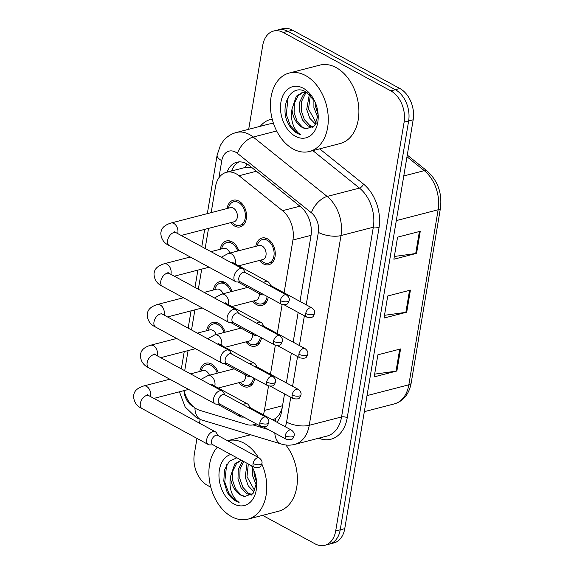 <?xml version="1.0" encoding="UTF-8"?>
<svg xmlns="http://www.w3.org/2000/svg" width="574" height="574" viewBox="0 0 574 574"><rect width="100%" height="100%" fill="white"/><g stroke="black" fill="none" stroke-linecap="round" stroke-linejoin="round"><path stroke-width="0.86" d="M268.273 297.067A13.776 9.514 75.5 0 1 262.067 305.44A13.776 9.514 75.5 0 1 256.528 304.607A13.776 9.514 75.5 0 1 252.625 301.185M261.457 337.806A13.776 9.514 75.5 0 1 255.251 346.179A13.776 9.514 75.5 0 1 249.712 345.34A13.776 9.514 75.5 0 1 245.808 341.925M254.641 378.539A13.776 9.514 75.5 0 1 248.434 386.912A13.776 9.514 75.5 0 1 242.895 386.08A13.776 9.514 75.5 0 1 238.992 382.657M255.796 246.332A13.776 9.514 75.5 0 1 261.988 238.031A13.776 9.514 75.5 0 1 267.527 238.87A13.776 9.514 75.5 0 1 275.247 252.847A13.776 9.514 75.5 0 1 268.883 264.707A13.776 9.514 75.5 0 1 263.344 263.868A13.776 9.514 75.5 0 1 259.448 260.452M220.265 249.252A13.776 9.514 75.5 0 1 226.457 240.958A13.776 9.514 75.5 0 1 232.004 241.79A13.776 9.514 75.5 0 1 238.777 250.73M213.449 289.992A13.776 9.514 75.5 0 1 219.641 281.691A13.776 9.514 75.5 0 1 225.18 282.53A13.776 9.514 75.5 0 1 231.961 291.47M206.633 330.724A13.776 9.514 75.5 0 1 212.825 322.43A13.776 9.514 75.5 0 1 218.364 323.262A13.776 9.514 75.5 0 1 225.144 332.202M199.817 371.464A13.776 9.514 75.5 0 1 206.009 363.17A13.776 9.514 75.5 0 1 211.548 364.002A13.776 9.514 75.5 0 1 218.328 372.942M227.082 208.52A13.776 9.514 75.5 0 1 233.274 200.218A13.776 9.514 75.5 0 1 238.82 201.058A13.776 9.514 75.5 0 1 246.54 215.035A13.776 9.514 75.5 0 1 240.176 226.895A13.776 9.514 75.5 0 1 234.637 226.056A13.776 9.514 75.5 0 1 230.734 222.64M284.101 292.797L292.934 240.011A24.309 16.797 -104.5 0 0 282.552 210.68L239.049 175.737A24.309 16.797 -104.5 0 0 236.165 173.8A24.309 16.797 -104.5 0 0 226.386 172.322A24.309 16.797 -104.5 0 0 215.508 186.643L211.16 212.638M272.535 419.831L275.226 418.64C278.031 416.803 280.205 413.667 281.748 409.24L282.264 407.404M251.677 167.436L245.249 167.457L226.386 172.322M263.279 414.808A24.309 16.797 -104.5 0 0 264.42 410.424L268.503 386.015M270.469 374.277L275.319 345.283M277.285 333.537L282.135 304.543M184.067 390.6A24.309 16.797 -104.5 0 0 199.795 410.338L246.763 424.538A24.309 16.797 -104.5 0 0 253.543 424.746A24.309 16.797 -104.5 0 0 256.076 423.763M208.52 228.387L205.155 248.499M201.704 269.12L198.339 289.231M194.887 309.86L191.522 329.971M188.071 350.592L184.706 370.704M248.693 129.301L262.734 45.368A24.309 16.797 75.5 0 1 273.611 31.046A24.309 16.797 75.5 0 1 283.391 32.524L390.829 90.871A24.309 16.797 75.5 0 1 404.103 122.147L335.682 530.979L340.224 529.809A24.309 16.797 75.5 0 1 329.347 544.123A24.309 16.797 75.5 0 0 340.224 529.809L408.638 120.971L340.224 529.809L344.759 528.632A24.309 16.797 75.5 0 1 333.881 542.954L324.805 545.3A24.309 16.797 75.5 0 1 315.033 543.829L262.612 515.359M390.829 90.871L395.364 89.702A24.309 16.797 75.5 0 1 408.638 120.971A24.309 16.797 75.5 0 0 395.364 89.702L287.926 31.348L395.364 89.702L399.899 88.525A24.309 16.797 75.5 0 1 413.172 119.801L344.759 528.632M273.611 31.046L278.153 29.877A24.309 16.797 75.5 0 1 287.926 31.348A24.309 16.797 75.5 0 0 278.153 29.877L282.688 28.7A24.309 16.797 75.5 0 1 292.467 30.171L399.899 88.525M416.566 253.349L393.886 259.218L397.574 237.155L420.261 231.293L416.566 253.349A6.479 2.54 9.5 0 1 415.712 253.514L419.393 231.516M396.878 370.998L374.198 376.867L377.886 354.811L400.573 348.942L396.878 370.998A6.479 2.54 9.5 0 1 396.024 371.17L399.705 349.164M406.722 312.177L384.042 318.046L387.73 295.983L410.417 290.114L406.722 312.177A6.479 2.54 9.5 0 1 405.868 312.342L409.549 290.344M384.494 315.305L405.868 312.342M374.65 374.133L396.024 371.17M394.338 256.485L415.712 253.514M299.994 301.436L310.943 236.036A24.309 16.797 -104.5 0 0 300.561 206.697L249.446 165.642A24.309 16.797 -104.5 0 0 246.555 163.705A24.309 16.797 -104.5 0 0 236.775 162.234A24.309 16.797 -104.5 0 0 227.046 172.157M231.58 170.98A24.309 16.797 75.5 0 1 239.107 161.875M210.802 487.211L207.594 485.475A24.309 16.797 75.5 0 1 194.321 454.199L196.961 438.4M199.508 423.189L200.132 419.451M335.682 530.979A24.309 16.797 75.5 0 1 324.805 545.3M276.826 422.163A24.309 16.797 -104.5 0 0 281.554 411.658L284.525 393.893M286.361 382.908L291.341 353.161M293.178 342.169L298.157 312.421M175.063 232.441L174.683 231.731L176.204 232.771A7.29 4.434 118.5 0 0 167.615 240.499A7.29 4.434 118.5 0 0 167.558 240.908A7.29 4.434 118.5 0 0 169.237 245.586C163.899 243.132 161.086 238.942 160.799 233.03C161.387 229.959 161.904 226.013 170.93 223.042L230.361 207.673A7.29 5.037 75.5 0 1 233.295 208.111A7.29 5.037 75.5 0 1 237.385 215.515A7.29 5.037 75.5 0 1 234.013 221.794L181.154 235.462M228.301 208.204L228.775 206.855A12.154 8.395 75.5 0 1 233.683 201.79A12.154 8.395 75.5 0 1 238.569 202.529A12.154 8.395 75.5 0 1 245.385 214.863A12.154 8.395 75.5 0 1 239.767 225.324A12.154 8.395 75.5 0 1 234.881 224.585A12.154 8.395 75.5 0 1 233.022 223.272L231.953 222.325M245.471 272.7L243.649 269.837A7.29 4.434 118.5 0 0 242.587 268.826A7.29 4.434 118.5 0 0 240.212 268.618A7.29 4.434 118.5 0 0 233.998 276.553A7.29 4.434 118.5 0 0 235.627 281.64A7.29 4.434 118.5 0 0 237.048 281.985L240.441 281.956M280.313 300.575A5.266 3.2 118.5 0 1 286.519 294.993L245.012 272.449A5.266 3.2 118.5 0 0 243.297 272.298A5.266 3.2 118.5 0 0 238.813 278.031A5.266 3.2 118.5 0 0 239.982 281.705L281.49 304.249C288.844 305.418 287.804 303 289.196 300.489A5.266 2.059 9.5 0 1 287.674 301.615A5.266 2.059 -170.5 0 1 280.313 300.575A5.266 3.2 118.5 0 0 281.49 304.249M221.263 257.245L228.445 253.407L259.075 245.485A7.29 5.037 75.5 0 1 262.002 245.923A7.29 5.037 75.5 0 1 266.092 253.328A7.29 5.037 75.5 0 1 262.727 259.606L238.676 265.827M270.871 285.615L269.048 282.752A7.29 4.434 118.5 0 0 267.986 281.741A7.29 4.434 118.5 0 0 265.611 281.533A7.29 4.434 118.5 0 0 263.581 282.537M257.016 246.016L257.489 244.668A12.154 8.395 75.5 0 1 262.39 239.602A12.154 8.395 75.5 0 1 267.283 240.341A12.154 8.395 75.5 0 1 274.092 252.675A12.154 8.395 75.5 0 1 268.481 263.136A12.154 8.395 75.5 0 1 263.588 262.397A12.154 8.395 75.5 0 1 261.73 261.084L260.668 260.137M311.919 307.908C314.193 309.709 315.083 311.546 314.595 313.404A5.266 2.059 9.5 0 1 313.081 314.53A5.266 2.059 -170.5 0 1 305.72 313.49A5.266 3.2 118.5 0 1 311.919 307.908L270.411 285.364A5.266 3.2 118.5 0 0 268.697 285.213A5.266 3.2 118.5 0 0 268.575 285.249M259.441 292.274A7.29 4.434 118.5 0 0 261.026 294.562A7.29 4.434 118.5 0 0 262.447 294.9L264.248 294.885M210.974 251.656L223.544 248.406A7.29 5.037 75.5 0 1 226.479 248.851A7.29 5.037 75.5 0 1 229.873 253.034M221.485 248.937L221.959 247.595A12.154 8.395 75.5 0 1 226.866 242.529A12.154 8.395 75.5 0 1 231.752 243.261A12.154 8.395 75.5 0 1 237.686 251.01M238.655 313.433L236.825 310.57A7.29 4.434 118.5 0 0 235.771 309.565A7.29 4.434 118.5 0 0 233.396 309.35A7.29 4.434 118.5 0 0 227.182 317.293A7.29 4.434 118.5 0 0 228.811 322.38A7.29 4.434 118.5 0 0 230.231 322.717L233.625 322.688M273.497 341.308A5.266 3.2 118.5 0 1 279.696 335.725L238.196 313.189A5.266 3.2 118.5 0 0 236.481 313.031A5.266 3.2 118.5 0 0 231.996 318.764A5.266 3.2 118.5 0 0 233.166 322.445L274.673 344.981C282.028 346.158 280.987 343.74 282.379 341.229A5.266 2.059 9.5 0 1 280.858 342.355A5.266 2.059 -170.5 0 1 273.497 341.308A5.266 3.2 118.5 0 0 274.673 344.981M204.157 292.396L216.728 289.145A7.29 5.037 75.5 0 1 219.663 289.583A7.29 5.037 75.5 0 1 223.056 293.773M214.669 289.676L215.142 288.327A12.154 8.395 75.5 0 1 220.05 283.262A12.154 8.395 75.5 0 1 224.936 284.001A12.154 8.395 75.5 0 1 230.87 291.75M231.839 354.172L230.009 351.31A7.29 4.434 118.5 0 0 228.954 350.298A7.29 4.434 118.5 0 0 226.579 350.09A7.29 4.434 118.5 0 0 220.366 358.025A7.29 4.434 118.5 0 0 221.987 363.112A7.29 4.434 118.5 0 0 223.415 363.457L226.809 363.428M266.68 382.047A5.266 3.2 118.5 0 1 272.88 376.465L231.379 353.921A5.266 3.2 118.5 0 0 229.665 353.771A5.266 3.2 118.5 0 0 225.18 359.503A5.266 3.2 118.5 0 0 226.35 363.177L267.857 385.721C275.211 386.89 274.171 384.472 275.563 381.961A5.266 2.059 9.5 0 1 274.042 383.088A5.266 2.059 -170.5 0 1 266.68 382.047A5.266 3.2 118.5 0 0 267.857 385.721M197.341 333.128L209.912 329.878A7.29 5.037 75.5 0 1 212.846 330.323A7.29 5.037 75.5 0 1 216.24 334.506M207.853 330.409L208.326 329.067A12.154 8.395 75.5 0 1 213.234 324.001A12.154 8.395 75.5 0 1 218.12 324.733A12.154 8.395 75.5 0 1 224.054 332.49M225.022 394.905L223.193 392.042A7.29 4.434 118.5 0 0 222.138 391.038A7.29 4.434 118.5 0 0 219.763 390.822A7.29 4.434 118.5 0 0 213.55 398.765A7.29 4.434 118.5 0 0 215.171 403.852A7.29 4.434 118.5 0 0 216.599 404.189L219.993 404.161M259.864 422.78A5.266 3.2 118.5 0 1 266.063 417.198L224.563 394.661A5.266 3.2 118.5 0 0 222.848 394.503A5.266 3.2 118.5 0 0 218.364 400.236A5.266 3.2 118.5 0 0 219.533 403.917L261.041 426.453C268.388 427.63 267.355 425.212 268.747 422.701A5.266 2.059 9.5 0 1 267.226 423.827A5.266 2.059 -170.5 0 1 259.864 422.78A5.266 3.2 118.5 0 0 261.041 426.453M190.525 373.868L203.096 370.617A7.29 5.037 75.5 0 1 206.03 371.055A7.29 5.037 75.5 0 1 209.424 375.245M201.036 371.148L201.51 369.807A12.154 8.395 75.5 0 1 206.418 364.734A12.154 8.395 75.5 0 1 211.304 365.473A12.154 8.395 75.5 0 1 217.237 373.222M218.206 435.644L216.376 432.782A7.29 4.434 118.5 0 0 215.315 431.77A7.29 4.434 118.5 0 0 212.947 431.562A7.29 4.434 118.5 0 0 206.733 439.497A7.29 4.434 118.5 0 0 208.355 444.585A7.29 4.434 118.5 0 0 209.783 444.929L213.176 444.9M253.048 463.519A5.266 3.2 118.5 0 1 259.247 457.937L217.747 435.393A5.266 3.2 118.5 0 0 216.032 435.243A5.266 3.2 118.5 0 0 211.541 440.976A5.266 3.2 118.5 0 0 212.717 444.649L254.217 467.193C261.572 468.362 260.539 465.945 261.931 463.433A5.266 2.059 9.5 0 1 260.409 464.56A5.266 2.059 -170.5 0 1 253.048 463.519A5.266 3.2 118.5 0 0 254.217 467.193M264.054 326.355L262.232 323.485A7.29 4.434 118.5 0 0 261.17 322.48A7.29 4.434 118.5 0 0 258.795 322.272A7.29 4.434 118.5 0 0 256.765 323.27M267.14 296.457A12.154 8.395 75.5 0 1 261.665 303.876A12.154 8.395 75.5 0 1 256.772 303.137A12.154 8.395 75.5 0 1 254.913 301.816L253.844 300.869M305.103 348.648C307.377 350.449 308.267 352.278 307.779 354.144A5.266 2.059 9.5 0 1 306.265 355.27A5.266 2.059 -170.5 0 1 298.903 354.23A5.266 3.2 118.5 0 1 305.103 348.648L263.595 326.104A5.266 3.2 118.5 0 0 261.88 325.953A5.266 3.2 118.5 0 0 261.758 325.982M259.24 293.587A7.29 5.037 75.5 0 1 255.911 300.338L231.86 306.559M252.625 333.013A7.29 4.434 118.5 0 0 254.21 335.295A7.29 4.434 118.5 0 0 255.631 335.632L257.432 335.618M257.238 367.087L255.416 364.225A7.29 4.434 118.5 0 0 254.354 363.213A7.29 4.434 118.5 0 0 251.979 363.005A7.29 4.434 118.5 0 0 249.948 364.009M260.323 337.189A12.154 8.395 75.5 0 1 254.842 344.608A12.154 8.395 75.5 0 1 249.955 343.869A12.154 8.395 75.5 0 1 248.097 342.556L247.028 341.609M298.286 389.38C300.561 391.181 301.45 393.018 300.963 394.876A5.266 2.059 9.5 0 1 299.449 396.003A5.266 2.059 -170.5 0 1 292.087 394.962A5.266 3.2 118.5 0 1 298.286 389.38L256.779 366.836A5.266 3.2 118.5 0 0 255.064 366.686A5.266 3.2 118.5 0 0 254.942 366.721M252.424 334.326A7.29 5.037 75.5 0 1 249.087 341.078L225.044 347.299M245.808 373.746A7.29 4.434 118.5 0 0 247.394 376.035A7.29 4.434 118.5 0 0 248.815 376.372L250.616 376.357M250.422 407.827L248.599 404.964A7.29 4.434 118.5 0 0 247.538 403.953A7.29 4.434 118.5 0 0 245.163 403.744A7.29 4.434 118.5 0 0 243.132 404.749M253.507 377.929A12.154 8.395 75.5 0 1 248.025 385.348A12.154 8.395 75.5 0 1 243.139 384.609A12.154 8.395 75.5 0 1 241.281 383.289L240.212 382.341M291.47 430.12C293.745 431.921 294.634 433.75 294.146 435.616A5.266 2.059 9.5 0 1 292.625 436.742A5.266 2.059 -170.5 0 1 285.264 435.702A5.266 3.2 118.5 0 1 291.47 430.12L249.963 407.576A5.266 3.2 118.5 0 0 248.248 407.425A5.266 3.2 118.5 0 0 248.126 407.454M245.607 375.059A7.29 5.037 75.5 0 1 242.271 381.81L218.228 388.031M238.992 414.485A7.29 4.434 118.5 0 0 240.578 416.767A7.29 4.434 118.5 0 0 241.998 417.111L243.799 417.097M293.192 149.032A40.51 27.99 75.5 0 1 270.49 107.912A40.51 27.99 75.5 0 1 289.203 73.041A40.51 27.99 75.5 0 1 305.497 75.503A40.51 27.99 75.5 0 1 328.206 116.615A40.51 27.99 75.5 0 1 309.494 151.486A40.51 27.99 75.5 0 1 293.192 149.032M289.203 73.041L319.826 65.12A40.51 27.99 75.5 0 1 336.127 67.581A40.51 27.99 75.5 0 1 358.829 108.694A40.51 27.99 75.5 0 1 340.117 143.565L309.494 151.486M306.695 92.536L305.296 93.899L301.594 101.433L301.314 110.832L304.378 119.614L309.795 125.469L313.548 126.89M305.698 92.392L303.495 94.366L299.793 101.899L299.513 111.299L302.577 120.081L307.994 125.936L312.844 127.442M309.343 94.323L306.717 109.433L309.781 118.215L315.671 124.35M305.913 91.883L301.931 92.679L296.292 96.231L291.987 109.074A18.318 12.657 75.5 0 0 302.24 127.421A18.318 12.657 75.5 0 0 306.365 128.755L314.602 125.821L318.118 115.144M302.842 92.486L298.093 95.765L294.39 103.298L294.11 112.698L297.174 121.48L302.591 127.328L306.365 128.755M307.147 92.629L301.931 92.679M310.347 95.262L308.518 108.967L316.324 123.159M315.391 102.811L315.722 107.108L318.125 114.664M313.878 99.797L313.921 107.575L317.903 117.806M314.696 101.211L306.186 92.041C290.839 82.29 278.62 107.116 288.643 124.472C291.09 128.576 294.039 131.582 297.49 133.484L300.618 134.782L298.071 132.745C292.539 126.897 290.516 119.005 291.987 109.074M303.359 88.288A26.418 18.253 75.5 0 1 314.287 100.364A26.418 18.253 75.5 0 1 318.183 115.431A26.418 18.253 75.5 0 1 295.337 136.239A26.418 18.253 75.5 0 1 280.908 102.251A26.418 18.253 75.5 0 1 303.359 88.288M288.17 97.063L286.275 114.441L290.444 125.85L297.691 133.433L300.618 134.782M261.809 463.964A40.51 27.99 75.5 0 1 247.968 519.147A40.51 27.99 75.5 0 1 231.674 516.686A40.51 27.99 75.5 0 1 210.062 484.09A40.51 27.99 75.5 0 1 217.338 447.16M227.569 440.732A40.51 27.99 75.5 0 1 227.677 440.703A40.51 27.99 75.5 0 1 243.979 443.157A40.51 27.99 75.5 0 1 258.393 457.471M243.792 461.532L240.068 469.094L239.788 478.486L242.852 487.269L248.269 493.123L252.022 494.551M242.917 461.051L241.97 462.02L238.267 469.561L237.988 478.953L241.051 487.735L246.468 493.59L251.319 495.097M247.057 463.304L245.191 477.094L248.255 485.869L254.146 492.004M244.84 496.417A18.318 12.657 75.5 0 1 240.714 495.075A18.318 12.657 75.5 0 1 230.461 476.729L234.766 463.885L241.259 460.154L236.567 463.419L232.865 470.953L232.585 480.352L235.649 489.134L241.066 494.989L244.84 496.417L253.077 493.475L256.592 482.799M248.327 463.993L246.992 476.628L254.799 490.813M253.873 470.465L254.196 474.763L256.6 482.325M252.359 467.451L252.395 475.229L256.377 485.461M251.505 465.715A26.418 18.253 75.5 0 1 252.761 468.018A26.418 18.253 75.5 0 1 256.657 483.093A26.418 18.253 75.5 0 1 233.812 503.9A26.418 18.253 75.5 0 1 219.024 477.396A26.418 18.253 75.5 0 1 230.784 454.464M236.868 457.772L229.213 461.353L224.506 469.905L223.795 481.084L227.125 492.126C229.571 496.23 232.52 499.236 235.971 501.138L239.1 502.437L236.545 500.399C231.021 494.551 228.99 486.659 230.461 476.729M285.838 444.994A40.51 27.99 75.5 0 1 297.088 484.707A40.51 27.99 75.5 0 1 278.591 511.226L247.968 519.147M226.644 464.718L224.75 482.095L228.918 493.504L236.172 501.088L239.1 502.437M256.413 171.246L239.049 175.737M245.249 167.457A24.309 12.893 -51.2 0 1 247.014 163.97M275.857 421.639A24.309 16.201 -73.2 0 1 275.226 418.64M299.915 206.188L282.552 210.68M311.051 235.326L292.934 240.011M282.544 405.739L264.42 410.424M396.304 220.595L438.134 209.775A8.101 3.171 9.5 0 0 440.466 208.039L411.178 383.066A8.101 3.171 -170.5 0 1 408.839 384.802L438.134 209.775A32.409 22.393 -104.5 0 0 424.286 170.657A8.101 4.298 -51.2 0 1 427.171 171.052C437.775 180.688 442.21 193.022 440.466 208.039M411.178 383.066C409.068 394.137 403.457 401.075 394.338 403.895A32.409 22.393 -104.5 0 0 408.839 384.802L367.016 395.615M403.773 175.96L424.286 170.657L406.988 156.759M292.467 30.171L283.391 32.524M413.172 119.801L404.103 122.147M306.215 304.816L318.34 232.355A16.208 11.193 -104.5 0 0 311.417 212.796L237.471 153.394A16.208 11.193 -104.5 0 0 235.541 152.11A16.208 11.193 -104.5 0 0 221.772 160.67L218.902 177.818M221.772 160.67A16.208 6.35 9.5 0 1 217.13 155.066L220.445 145.258L223.408 140.838C226.859 136.669 231.157 133.893 236.309 132.501A32.409 22.393 75.5 0 1 249.346 134.467A32.409 22.393 75.5 0 1 253.199 137.05L276.675 130.98M183.924 390.636A16.208 11.193 -104.5 0 0 192.964 406.528A16.208 11.193 -104.5 0 0 193.467 406.779M179.432 391.798L185.165 407.023L196.573 417.829L201.625 419.946A16.208 10.798 -73.2 0 1 194.959 407.935M260.295 126.302A36.463 25.191 75.5 0 1 272.212 119.127M273.576 123.675A32.409 22.393 -104.5 0 0 268.632 124.142L236.309 132.501M319.661 148.86L363.407 184.003A36.463 25.191 75.5 0 1 378.984 228.007L347.234 417.75A36.463 25.191 75.5 0 1 320.751 438.916L318.534 438.242M237.471 153.394A16.208 8.596 -51.2 0 1 253.199 137.05L327.151 196.452L359.475 188.093L312.837 150.625M311.417 212.796A16.208 8.596 -51.2 0 1 327.151 196.452A32.409 22.393 75.5 0 1 340.992 235.57L373.322 227.204A32.409 22.393 -104.5 0 0 359.475 188.093A4.054 2.152 128.8 0 0 363.407 184.003M318.34 232.355A16.208 6.35 9.5 0 0 340.992 235.57L309.243 425.305L341.566 416.946L373.322 227.204A4.054 1.586 -170.5 0 1 378.984 228.007M285.113 426.669A16.208 11.193 -104.5 0 0 286.591 422.098A16.208 6.35 9.5 0 0 309.243 425.305A32.409 22.393 75.5 0 1 294.742 444.398L327.065 436.039A32.409 22.393 -104.5 0 0 341.566 416.946A4.054 1.586 -170.5 0 1 347.234 417.75M252.926 424.889L268.352 429.546M286.591 422.098L290.745 397.273M292.582 386.288L297.562 356.54M299.398 345.548L304.378 315.8M320.751 438.916A4.054 2.698 106.8 0 0 320.636 437.704M201.625 419.946L281.475 444.082A16.208 10.798 -73.2 0 1 274.831 433.069M170.93 223.042A7.29 5.037 75.5 0 1 173.857 223.487A7.29 5.037 75.5 0 1 177.904 232.448A7.29 5.037 75.5 0 1 177.689 233.582M228.445 253.407A7.29 5.037 75.5 0 1 231.379 253.844A7.29 5.037 75.5 0 1 235.419 262.806A7.29 5.037 75.5 0 1 235.211 263.94M232.585 262.799L232.197 262.088L233.718 263.129A7.29 4.434 118.5 0 0 231.609 262.863M305.72 313.49A5.266 3.2 118.5 0 0 306.889 317.164L284.274 304.88M168.247 273.174L167.866 272.463L169.38 273.504A7.29 4.434 118.5 0 0 160.799 281.231A7.29 4.434 118.5 0 0 160.742 281.647A7.29 4.434 118.5 0 0 162.42 286.326C157.082 283.865 154.27 279.682 153.983 273.762C154.571 270.691 155.088 266.745 164.114 263.782A7.29 5.037 75.5 0 1 167.041 264.219A7.29 5.037 75.5 0 1 171.088 273.181A7.29 5.037 75.5 0 1 170.873 274.315M161.43 313.913L161.043 313.203L162.564 314.243A7.29 4.434 118.5 0 0 153.983 321.971A7.29 4.434 118.5 0 0 153.925 322.387A7.29 4.434 118.5 0 0 155.604 327.058C150.266 324.604 147.453 320.414 147.166 314.502C147.755 311.431 148.271 307.485 157.29 304.514A7.29 5.037 75.5 0 1 160.225 304.959A7.29 5.037 75.5 0 1 164.272 313.921A7.29 5.037 75.5 0 1 164.056 315.054M154.614 354.646L154.227 353.936L155.748 354.976A7.29 4.434 118.5 0 0 147.166 362.711A7.29 4.434 118.5 0 0 147.109 363.12A7.29 4.434 118.5 0 0 148.788 367.798C143.45 365.337 140.637 361.154 140.35 355.234C140.939 352.163 141.455 348.217 150.474 345.254A7.29 5.037 75.5 0 1 153.409 345.692A7.29 5.037 75.5 0 1 157.448 354.653A7.29 5.037 75.5 0 1 157.24 355.787M147.798 395.386L147.41 394.675L148.931 395.716A7.29 4.434 118.5 0 0 140.35 403.443A7.29 4.434 118.5 0 0 140.286 403.859A7.29 4.434 118.5 0 0 141.972 408.53C136.634 406.076 133.821 401.893 133.534 395.974C134.115 392.903 134.639 388.957 143.658 385.986A7.29 5.037 75.5 0 1 146.592 386.431A7.29 5.037 75.5 0 1 150.632 395.393A7.29 5.037 75.5 0 1 150.424 396.526M214.446 297.978L221.629 294.139A7.29 5.037 75.5 0 1 224.563 294.584A7.29 5.037 75.5 0 1 228.603 303.546A7.29 5.037 75.5 0 1 228.395 304.679M225.769 303.538L225.381 302.828L226.902 303.868A7.29 4.434 118.5 0 0 224.793 303.603M298.903 354.23A5.266 3.2 118.5 0 0 300.073 357.903L277.457 345.613M207.623 338.717L214.812 334.879A7.29 5.037 75.5 0 1 217.747 335.316A7.29 5.037 75.5 0 1 221.786 344.278A7.29 5.037 75.5 0 1 221.578 345.412M218.952 344.271L218.565 343.568L220.086 344.601A7.29 4.434 118.5 0 0 217.969 344.335M292.087 394.962A5.266 3.2 118.5 0 0 293.257 398.636L270.641 386.352M200.807 379.45L207.996 375.611A7.29 5.037 75.5 0 1 210.931 376.056A7.29 5.037 75.5 0 1 214.97 385.018A7.29 5.037 75.5 0 1 214.762 386.151M212.136 385.011L211.749 384.3L213.27 385.341A7.29 4.434 118.5 0 0 211.153 385.075M285.264 435.702A5.266 3.2 118.5 0 0 286.44 439.375L263.818 427.092M256.485 423.985L253.543 424.746M407.275 155.066L427.171 171.052M394.338 403.895L364.332 411.651M281.475 444.082C285.895 445.41 290.315 445.51 294.742 444.398M217.13 155.066L207.329 213.628M204.696 229.37L201.804 246.677M197.879 270.11L194.981 287.409M191.063 310.843L188.164 328.149M184.247 351.582L181.348 368.881M286.519 294.993C288.787 296.794 289.683 298.623 289.196 300.489M233.683 201.79L238.016 200.67M169.237 245.586L235.627 281.64M239.767 225.324L244.108 224.204M176.204 232.771L242.587 268.826M233.718 263.129L267.986 281.741M262.39 239.602L266.731 238.483M237.858 281.978L261.026 294.562M268.481 263.136L272.815 262.017M306.889 317.164C314.243 318.34 313.203 315.922 314.595 313.404M279.696 335.725C281.97 337.534 282.867 339.363 282.379 341.229M190.274 257.009L164.114 263.782M226.866 242.529L231.2 241.403M162.42 286.326L228.811 322.38M209.065 267.219L174.338 276.194M169.38 273.504L235.771 309.565M272.88 376.465C275.154 378.266 276.051 380.103 275.563 381.961M183.458 297.748L157.29 304.514M220.05 283.262L224.384 282.143M155.604 327.058L221.987 363.112M202.249 307.951L167.522 316.934M162.564 314.243L228.954 350.298M266.063 417.198C268.338 419.006 269.235 420.835 268.747 422.701M176.641 338.481L150.474 345.254M213.234 324.001L217.568 322.875M148.788 367.798L215.171 403.852M195.433 348.691L160.706 357.674M155.748 354.976L222.138 391.038M259.247 457.937C261.522 459.738 262.418 461.575 261.931 463.433M169.825 379.22L143.658 385.986M206.418 364.734L210.751 363.615M141.972 408.53L208.355 444.585M188.616 389.423L153.889 398.406M148.931 395.716L215.315 431.77M247.796 287.373L221.629 294.139M226.902 303.868L261.17 322.48M231.042 322.71L254.21 335.295M261.665 303.876L265.999 302.749M300.073 357.903C307.427 359.073 306.387 356.655 307.779 354.144M240.98 328.113L214.812 334.879M220.086 344.601L254.354 363.213M224.226 363.45L247.394 376.035M254.842 344.608L259.183 343.489M293.257 398.636C300.611 399.813 299.571 397.395 300.963 394.876M234.163 368.845L207.996 375.611M213.27 385.341L247.538 403.953M217.41 404.182L240.578 416.767M248.025 385.348L252.366 384.221M286.44 439.375C293.795 440.545 292.754 438.127 294.146 435.616M227.677 440.703L250.637 434.762M240.406 460.334L241.209 460.126"/></g></svg>
